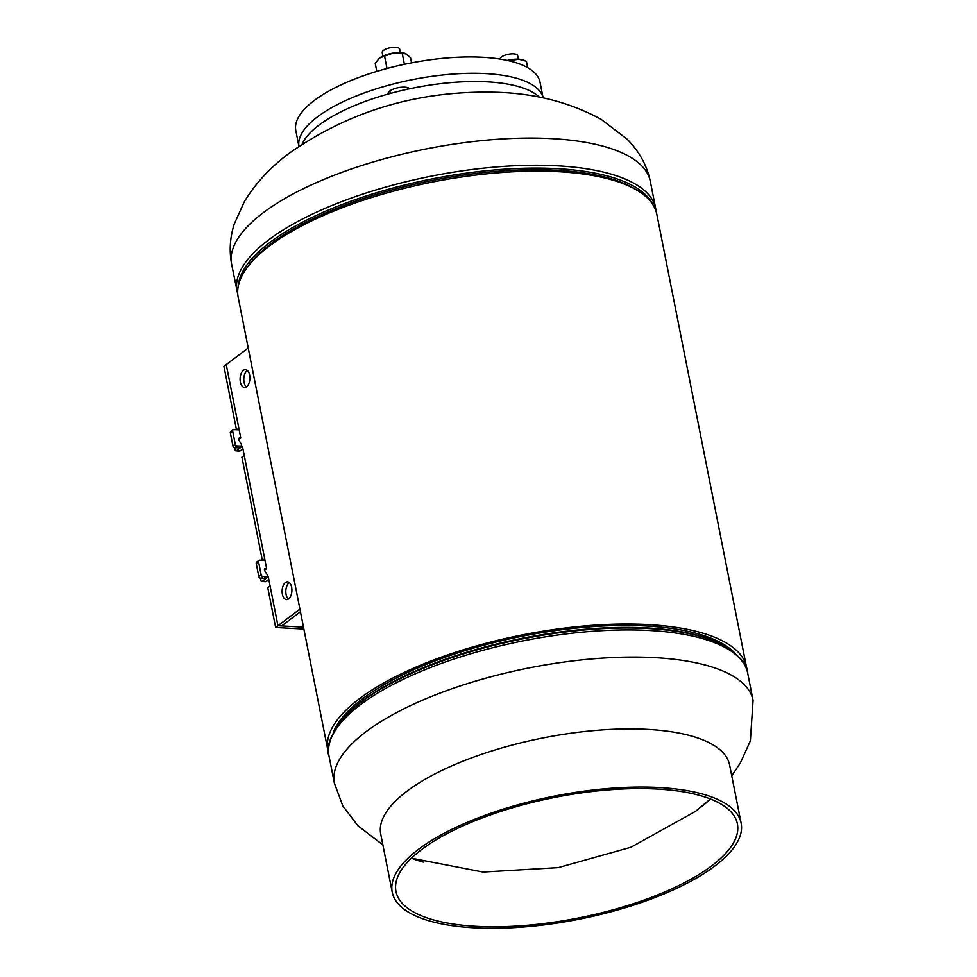 <?xml version="1.0" encoding="UTF-8"?>
<svg xmlns="http://www.w3.org/2000/svg" width="977" height="977" viewBox="0 0 977 977"><rect width="100%" height="100%" fill="white"/><g stroke="black" fill="none" stroke-linecap="round" stroke-linejoin="round"><path stroke-width="1.47" d="M328.577 753.047A213.401 75.327 -11.2 0 1 327.857 750.214L238.18 297.289A213.401 75.327 -11.2 0 1 339.434 208.822A213.401 75.327 -11.2 0 1 558.697 171.696A213.401 75.327 -11.2 0 1 656.849 214.39L746.526 667.315A213.401 75.327 -11.2 0 1 746.941 670.21M327.857 750.214A213.401 75.327 -11.2 0 1 429.111 661.747A213.401 75.327 -11.2 0 1 648.386 624.621A213.401 75.327 -11.2 0 1 746.526 667.315M302.162 144.107A124.482 43.941 -11.2 0 1 487.633 81.848A124.482 43.941 -11.2 0 1 539.316 97.15M388.223 94.024A11.113 3.92 -11.2 0 1 388.113 93.694A11.113 3.92 -11.2 0 1 389.75 91.02A11.113 3.92 -11.2 0 1 400.765 87.295A11.113 3.92 -11.2 0 1 409.644 88.76M298.913 146.281L295.811 130.564A124.482 43.941 -11.2 0 1 314.105 100.607A124.482 43.941 -11.2 0 1 447.527 57.912A124.482 43.941 -11.2 0 1 540.025 82.202L543.139 97.92A124.482 43.941 -11.2 0 0 449.921 74.301A124.482 43.941 -11.2 0 0 317.33 116.935A124.482 43.941 -11.2 0 0 298.925 146.269M382.923 56.068L382.227 52.526A8.891 3.139 -11.2 0 1 386.403 48.85A8.891 3.139 -11.2 0 1 399.666 49.07L400.375 52.611M411.549 62.858L410.511 57.57L405.211 53.442A15.559 5.496 168.8 0 0 405.101 53.405A15.559 5.496 168.8 0 0 393.059 53.088L384.547 56.129L387.002 68.475M406.041 53.808L393.059 53.088A15.559 5.496 -11.2 0 0 379.552 58.034L384.547 56.129M404.393 64.299L402.206 53.308M376.804 71.382L375.192 63.212L379.552 58.034A15.559 5.496 168.8 0 0 378.856 58.608A15.559 5.496 168.8 0 0 378.807 58.657L379.552 58.034M690.763 793.263A174.028 61.429 -11.2 0 1 737.391 823.88A174.028 61.429 -11.2 0 1 635.636 902.968A174.028 61.429 -11.2 0 1 442.605 922.117A174.028 61.429 -11.2 0 1 395.966 891.488A174.028 61.429 -11.2 0 1 497.72 812.4A174.028 61.429 -11.2 0 1 690.763 793.263M710.462 799.003A174.028 61.429 -11.2 0 1 700.912 807.149M392.229 892.221L380.725 834.077A177.838 62.772 -11.2 0 1 484.702 753.267A177.838 62.772 -11.2 0 1 681.958 733.703A177.838 62.772 -11.2 0 1 729.611 765.003L741.128 823.147A177.838 62.772 -11.2 0 1 637.151 903.957A177.838 62.772 -11.2 0 1 439.894 923.521A177.838 62.772 -11.2 0 1 392.229 892.221A177.838 62.772 -11.2 0 1 496.218 811.411A177.838 62.772 -11.2 0 1 693.475 791.846A177.838 62.772 -11.2 0 1 741.128 823.147M423.322 862.105A174.028 61.429 -11.2 0 1 411.39 858.221M262.715 560.322L264.706 558.82A1.783 1.343 -127.1 0 1 263.546 560.371L259.687 560.151A1.783 1.343 52.9 0 0 258.526 561.702L261.115 574.757A1.783 1.343 52.9 0 0 262.911 576.479L266.11 576.65A1.783 1.343 52.9 0 0 266.965 574.378L264.743 570.837A1.783 1.343 -127.1 0 1 265.597 568.553L266.636 568.614L242.406 446.196L236.385 450.763A1.783 0.977 93.2 0 1 235.958 450.898A1.783 0.977 93.2 0 1 235.127 449.823L234.7 447.649L237.936 447.832A1.783 1.343 52.9 0 0 238.681 447.625L241.001 445.866A1.783 1.343 52.9 0 0 241.111 443.802L238.889 440.261A1.783 1.343 -127.1 0 1 239.744 437.977L240.782 438.038L226.249 364.592L223.928 366.351L236.483 429.733M303.493 627.161L277.957 625.732L275.636 627.49L267.759 587.702L270.079 585.956L277.957 625.732L281.657 625.939L300.44 611.736M303.871 629.054L275.636 627.49M236.861 429.746L238.852 428.244A1.783 1.343 -127.1 0 1 237.692 429.795L233.833 429.587A1.783 1.343 52.9 0 0 233.076 429.795L230.767 431.553A1.783 1.343 52.9 0 0 230.352 432.884L232.941 445.939A1.783 1.343 52.9 0 0 234.749 447.661L237.057 445.903L240.257 446.086A1.783 1.343 52.9 0 0 241.001 445.866M258.929 560.371L256.621 562.117A1.783 1.343 52.9 0 0 256.206 563.46L258.795 576.515A1.783 1.343 52.9 0 0 260.603 578.225L263.79 578.408A1.783 1.343 52.9 0 0 264.535 578.189L266.855 576.442M262.337 560.297L241.905 457.138L244.226 455.38L264.706 558.82M238.852 428.244L226.249 364.592L248.207 347.971M233.076 429.795A1.783 1.343 52.9 0 0 232.673 431.126L235.262 444.193A1.783 1.343 52.9 0 0 237.057 445.903M500.2 59.084L500.212 59.108A8.891 3.139 -11.2 0 1 506.269 54.773A8.891 3.139 -11.2 0 1 516.393 54.407A8.891 3.139 -11.2 0 1 517.651 55.628L518.347 59.17M527.702 67.682L526.42 61.233L518.616 59.182A15.559 5.496 168.8 0 0 507.246 60.415M511.655 61.478L511.447 60.403L518.616 59.182A15.559 5.496 -11.2 0 1 523.086 59.963L524.38 60.427M511.447 60.403L507.857 60.55M246.387 386.868A8.891 4.885 93.2 0 1 243.81 378.697A8.891 4.885 93.2 0 1 247.083 370.601A8.891 4.885 93.2 0 1 247.303 370.442M243.371 370.393A8.891 4.885 93.2 0 1 245.483 369.672A8.891 4.885 93.2 0 1 249.868 376.902A8.891 4.885 93.2 0 1 246.607 386.721A8.891 4.885 93.2 0 1 244.494 387.429A8.891 4.885 93.2 0 1 240.122 380.212A8.891 4.885 93.2 0 1 243.371 370.393M288.398 599.048A8.891 4.885 93.2 0 1 285.821 590.877A8.891 4.885 93.2 0 1 289.094 582.78A8.891 4.885 93.2 0 1 289.314 582.622M285.382 582.573A8.891 4.885 93.2 0 1 287.494 581.852A8.891 4.885 93.2 0 1 291.879 589.082A8.891 4.885 93.2 0 1 288.618 598.901A8.891 4.885 93.2 0 1 286.505 599.609A8.891 4.885 93.2 0 1 282.133 592.392A8.891 4.885 93.2 0 1 285.382 582.573M260.554 578.225L260.981 580.399A1.783 0.977 93.2 0 0 261.812 581.474A1.783 0.977 93.2 0 0 262.239 581.327L268.26 576.772L277.957 625.732L299.915 609.111M268.773 579.398L265.939 581.535A1.783 0.977 93.2 0 1 265.524 581.681A1.783 0.977 93.2 0 1 265.121 581.486M242.919 448.822L240.086 450.959A1.783 0.977 93.2 0 1 239.67 451.105A1.783 0.977 93.2 0 1 239.267 450.922M238.62 439.674L240.782 438.038M264.474 570.25L266.636 568.614M231.634 264.242C229.094 250.869 229.974 237.435 234.285 223.941L244.458 201.445C255.681 183.139 270.605 167.067 289.204 153.255C349.583 110.975 417.765 90.641 493.776 92.217C533.308 92.937 569.066 101.938 601.038 119.255L627.124 139.174C639.227 151.362 646.957 165.418 650.303 181.343A213.401 75.327 168.8 0 0 552.152 138.649A213.401 75.327 168.8 0 0 262.996 212.901A213.401 75.327 168.8 0 0 231.634 264.242L237.765 294.407M637.175 190.356A210.983 74.472 168.8 0 0 556.963 170.254A210.983 74.472 168.8 0 0 247.205 267.564M652.892 204.694A212.265 74.924 168.8 0 0 557.415 168.667A212.265 74.924 168.8 0 0 347.482 202.483A212.265 74.924 168.8 0 0 238.144 286.811M650.303 181.343L655.689 208.516A213.401 75.327 168.8 0 0 557.537 165.821A213.401 75.327 168.8 0 0 338.262 202.947A213.401 75.327 168.8 0 0 237.02 291.415M753.072 700.375L747.698 673.19A213.401 75.327 -11.2 0 0 649.546 630.495A213.401 75.327 -11.2 0 0 430.271 667.621A213.401 75.327 -11.2 0 0 329.017 756.088L334.403 783.273A213.401 75.327 -11.2 0 1 365.764 731.932A213.401 75.327 -11.2 0 1 654.92 657.668A213.401 75.327 -11.2 0 1 753.072 700.375L750.373 740.835L740.285 763.098L731.749 775.811M333.438 732.029A209.847 74.081 -11.2 0 1 646.53 626.025A209.847 74.081 -11.2 0 1 734.448 652.624M647.592 627.967A210.983 74.472 -11.2 0 1 720.806 643.99L722.137 644.661A212.265 74.924 -11.2 0 0 648.472 628.553A212.265 74.924 -11.2 0 0 341.779 719.976L342.744 718.84A210.983 74.472 -11.2 0 1 647.592 627.967M265.597 568.553L264.437 569.432M239.744 437.977L238.583 438.856M232.673 431.126L230.352 432.884M235.262 444.193L232.941 445.939M240.257 446.086L237.936 447.832M258.526 561.702L256.206 563.46M261.115 574.757L258.795 576.515M262.911 576.479L260.603 578.225M266.11 576.65L263.79 578.408M236.385 450.763L240.086 450.959M262.239 581.327L265.939 581.535M655.689 208.516L656.129 211.569M710.426 798.991L695.502 811.362L630.947 847.254L558.233 867.637L483.09 872.058L411.415 858.197M329.017 756.088C325.659 748.406 329.908 736.365 341.779 719.976M334.403 783.273L342.817 805.94L357.9 825.748L382.862 844.885M747.698 673.19C747.869 664.812 739.357 655.298 722.137 644.661M407.275 87.503L407.617 89.2M389.835 90.946L390.324 93.438M235.958 450.898L239.67 451.105M261.812 581.474L265.524 581.681"/></g></svg>
